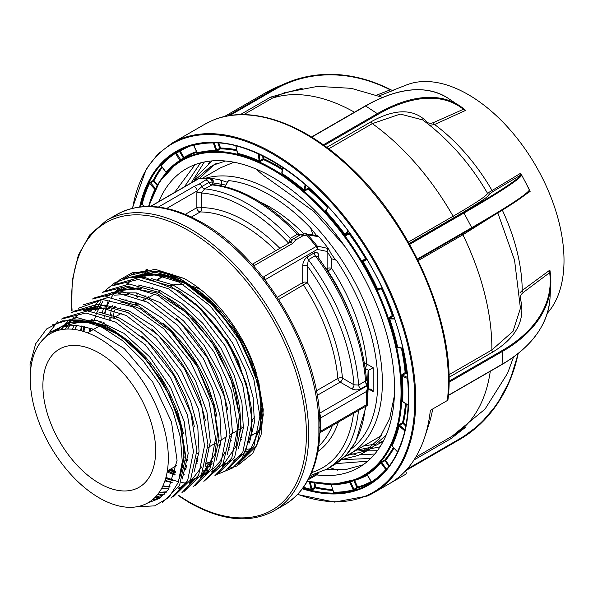 <?xml version="1.0" encoding="UTF-8"?>
<svg xmlns="http://www.w3.org/2000/svg" width="593" height="593" viewBox="0 0 593 593"><rect width="100%" height="100%" fill="white"/><g stroke="black" fill="none" stroke-linecap="round" stroke-linejoin="round"><path stroke-width="0.89" d="M213.191 180.709A152.972 88.32 -120 0 0 212.124 180.858M219.21 179.679A3.254 2.602 99.6 0 1 219.499 179.709L226.852 182.118M318.871 420.178A3.254 1.772 -2.8 0 0 319.827 418.843L319.827 418.843C317.7 347.602 262.892 256.183 202.169 222.694C169.479 204.244 141.001 201.531 116.732 214.555A167.619 96.778 -120 0 1 200.545 222.857A167.619 96.778 -120 0 1 318.871 420.178L318.871 435.892A3.254 1.987 -177.1 0 0 319.827 434.58L319.879 433.513A3.254 1.979 -177.6 0 1 318.93 434.832M158.42 207.039L193.844 186.587L199.181 184.119L208.299 178.33A3.254 2.424 53 0 1 209.522 178.523A3.254 2.424 53 0 1 212.035 182.007L208.862 182.503L201.954 186.491L197.135 190.887L166.7 208.454M150.466 206.438L198.299 178.819A3.254 1.883 -120 0 1 198.751 178.678A162.741 93.961 -120 0 1 208.299 178.33A3.254 2.505 -88.2 0 1 209.381 178.048A3.254 2.505 -88.2 0 1 209.581 178.063A3.254 2.839 100.4 0 1 209.87 178.1A3.254 2.839 100.4 0 1 210.619 178.367A3.254 2.839 100.4 0 1 212.035 182.007L212.969 183.697A3.254 1.883 0 0 0 212.175 184.453M193.844 186.587A3.254 1.883 60 0 1 194.83 186.899A3.254 1.883 60 0 1 197.135 190.887L196.861 192.999A3.254 1.883 180 0 1 201.464 192.999L201.464 207.661A3.254 2.52 -90 0 1 200.189 211.96L191.398 217.038M307.159 234.124A3.254 2.594 99.2 0 1 307.804 234.131A3.254 2.594 99.2 0 1 309.294 235.102L307.648 234.687A3.254 2.357 106.2 0 0 306.981 234.005A3.254 2.357 106.2 0 0 306.559 233.812A3.254 3.254 0 0 0 304.809 233.798L304.809 233.798A3.254 1.609 75.1 0 1 305.892 234.153A3.254 1.609 75.1 0 1 306.633 235.102L302.712 235.918L295.803 239.906L292.482 243.53L254.464 265.479A3.254 1.883 60 0 0 253.478 264.648A3.254 1.883 60 0 0 252.173 264.367M252.136 264.33L289.866 242.544A3.254 1.883 60 0 1 291.497 242.707A3.254 1.883 60 0 1 292.482 243.53M288.843 243.13L290.34 238.327L297.241 234.346L299.413 234.784C285.581 220.062 271.12 208.328 256.028 199.574C241.069 190.953 226.57 185.957 212.539 184.579L204.652 188.856L201.464 192.999A154.603 89.261 -120 0 1 288.68 243.226M233.931 162.223L220.47 167.812L202.569 178.152M225.177 185.32L224.725 186.647M142.179 273.766A3.254 1.757 56.5 0 1 143.158 275.738M363.998 449.227L369.261 448.916M370.447 448.782L380.039 446.811M212.094 160.896L197.113 175.832L194.185 180.22M373.153 391.61L368.549 388.949A3.254 1.883 -0 0 0 368.06 389.897L368.06 371.292A3.254 1.883 180 0 1 368.549 370.343L373.153 367.69L373.153 391.61L370.855 389.178L368.549 388.949L368.549 370.343L365.288 368.461M368.06 389.897L367.43 405.315L366.474 404.76L366.474 391.476L320.672 417.917L320.65 431.756L320.005 432.445M368.06 371.292L367.43 388.348L366.474 391.476M316.336 390.854L337.862 378.423A3.254 1.668 175 0 1 342.457 378.134L354.021 384.813L358.654 385.072L366.548 380.306C362.731 337.654 346.438 296.456 317.655 256.673L315.283 255.746L308.375 259.734L307.33 265.96L307.33 282.594L278.747 299.458M351.716 388.8A3.254 1.883 120 0 0 354.021 384.813A154.603 89.261 -120 0 0 307.33 265.96A3.254 1.883 180 0 0 302.726 265.96C302.808 262.284 304.342 259.267 307.33 256.902A3.254 1.883 -120 0 0 308.375 259.734A157.857 91.137 60 0 1 358.654 385.072A3.254 1.883 60 0 0 360.944 388.808C357.861 390.268 354.784 390.261 351.716 388.8L340.152 382.122A3.254 1.883 120 0 0 342.457 378.134A138.325 79.862 60 0 0 307.33 282.594A3.254 1.883 180 0 0 302.726 282.594A3.254 1.883 -120 0 0 303.572 285.129A135.071 77.987 -120 0 1 337.862 378.423A3.254 1.883 -120 0 0 340.152 382.122L317.181 395.383M360.944 388.808L367.527 385.005A3.254 1.883 60 0 1 365.236 381.269M367.534 384.82A3.254 1.987 63.8 0 1 365.555 381.099A157.857 91.137 -120 0 0 315.283 255.746A3.254 1.883 -120 0 1 314.238 252.914C317.233 251.832 318.767 253.078 318.841 256.658A3.254 1.883 -0 0 0 318.115 257.295M367.742 379.498A3.254 1.846 -59.1 0 1 366.511 379.765M319.923 432.505A3.254 2.446 -172.3 0 1 320.65 431.756M319.938 431.904A3.254 1.898 -178.2 0 1 320.672 431.267M196.557 458.619L198.003 459.204M206.208 461.91L212.183 463.155M223.739 463.644L227.349 463.192M243.708 456.054L251.091 448.308L259.66 429.369L261.973 407.791L258.971 383.286M30.903 389.771L30.295 389.008A2.602 1.223 172 0 1 30.147 388.689M135.486 276.849L157.671 271.527L183.808 278.339L155.107 269.274L131.112 275.07M40.428 342.509L49.842 332.384L61.976 326.558L76.223 325.32L91.878 328.737L124.241 348.543L152.638 381.87L171.473 421.89L177.07 460.383L168.427 489.455L159.258 498.476L147.449 503.109M53.459 332.087L72.198 319.894L96.77 320.316L123.833 333.251L149.666 356.853L170.74 387.763L184.178 421.586L188.181 453.526L182.266 479.055M161.615 496.778L154.38 498.031M60.575 329.812L67.394 321.554M98.779 312.051L119.578 318.048L140.882 331.361L160.888 350.834L177.937 374.761L190.598 401.076L197.817 427.486L199.018 451.703L194.148 471.613M186.498 482.924L178.219 488.98M166.166 492.398L159.154 492.449M69.841 325.283L67.661 329.056L69.566 325.305M75.022 317.596L79.84 313.052M83.687 310.398L104.324 305.061L128.659 310.702L153.861 326.617L177.011 350.886L195.416 380.58L206.957 412.135L210.33 441.763L205.193 465.89M197.513 477.276L189.211 483.362M170.065 486.89L162.927 485.83M75.229 329.56L76.675 325.357M85.807 310.376L88.001 308.197M119.742 298.635L140.786 304.72L162.334 318.204L182.577 337.906L199.819 362.123L212.628 388.756L219.944 415.485L221.167 439.999L216.245 460.168M208.521 471.628L200.204 477.75M192.251 480.582L190.531 480.916M173.252 480.16L165.803 477.928M83.457 331.443L84.465 326.573M90.862 310.673L98.305 301.518M114.746 292.801L136.301 292.912L159.999 302.578L183.437 320.776L204.237 345.571L220.299 374.383L230.002 404.174L232.397 431.83L227.297 454.446M219.536 465.972L211.19 472.132M207.209 473.851L201.516 475.334M184.223 474.645L183.83 474.548M175.624 472.013L169.85 469.515M92.975 329.745L93.042 329.159M94.539 320.561L94.724 319.82M97.311 311.718L102.834 301.414M106.466 296.952L111.721 292.282M138.451 285.025L159.873 290.444L181.999 303.638L202.917 323.43L220.841 348.039L234.228 375.287L241.944 402.751L243.338 427.983L238.342 448.723M230.551 460.324L222.182 466.521M207.543 470.286L203.733 470.279M186.625 466.535L185.32 466.031M103.093 323.904L103.271 322.355M104.805 313.779L106.532 307.819M111.477 297.226L114.538 292.846M114.582 292.801L118.911 288.161M151.193 278.51L172.6 284.722L194.519 298.457L215.111 318.523L232.656 343.169L245.687 370.277L253.129 397.488L254.39 422.453L249.394 443.001M241.559 454.675L233.175 460.902M225.058 463.845L223.472 464.163M211.723 464.504L205.83 463.526M197.617 461.065L196.35 460.576M113.307 317.166L114.375 310.124M115.064 306.996L115.235 306.307M121.55 290.881L123.426 288.035M126.643 284.047L131.542 279.525M55.105 331.405L61.272 326.573L70.011 322.674C83.213 319.004 97.949 321.762 114.241 330.938L129.83 341.827L144.61 356.045C154.173 366.674 162.312 378.504 169.027 391.536L177.507 411.06L183.459 433.468M164.061 494.629L154.936 497.49M61.109 329.708L64.363 325.794L71.064 320.22M141.705 336.261L148.976 342.828C158.976 352.731 167.76 364.043 175.32 376.77L185.105 396.154L191.969 415.886L194.356 426.656M166.692 491.76L159.198 492.39M106.807 307.856L92.174 308.871L87.43 310.421M151.623 328.967L167.849 344.859L181.073 362.167C185.35 368.89 188.003 373.004 193.244 383.612C197.328 392.648 199.693 398.452 200.338 401.024L205.46 420.659M192.473 479.166L190.709 480.56M170.109 486.816L162.801 486.104M74.874 329.515L76.519 325.342M87.045 310.406L91.611 306.907M163.194 323.133L172.207 331.435L186.321 347.802C195.201 359.729 202.443 372.463 208.047 386.013L214.644 405.975L216.793 416.204M212.857 460.976L201.716 474.926M197.299 477.661L190.946 480.078M173.141 480.463L165.625 478.551M82.827 331.257L83.991 326.469M91.218 310.717L94.798 306.233M114.397 295.121L128.711 294.528M176.232 318.5L191.102 333.755L204.274 351.523L215.126 370.936L223.153 391.054L227.801 409.941M208.291 472.043L201.939 474.474M175.484 472.651L168.938 470.041M92.115 330.242L92.3 328.885M93.309 323.519L93.427 323.022M93.538 322.548L96.451 313.349L100.728 305.173M112.952 293.09L118.971 290.125L138.895 287.82M163.824 295.744C180.635 304.698 195.883 318.441 209.566 336.972C223.094 355.83 232.337 375.547 237.289 396.117C240.417 409.607 241.225 421.897 239.698 432.994M207.861 469.864L203.792 470.138M186.476 467.188L185.231 466.758M104.331 313.623L106.295 307.789M107.37 305.217L109.653 300.725M115.472 292.809L119.645 288.939M195.179 303.216L227.475 340.945L238.156 360.729L249.786 397.236M209.018 464.289L205.756 463.83M197.476 461.695L196.261 461.272M114.805 306.21L114.627 306.848M129.296 282.802L127.888 284.025M124.196 287.894L121.913 290.911M141.09 276.212C149.829 273.299 159.658 273.403 170.584 276.531L186.884 283.402L202.443 293.757C208.566 298.724 214.006 303.757 218.758 308.871L232.819 326.217L244.716 345.541L253.886 365.903L258.822 382.626M256.213 372.73A102.96 59.448 60 0 0 243.686 342.361C227.504 312.852 207.55 291.519 183.808 278.339M319.827 418.814A3.254 1.927 178.6 0 1 320.672 417.917L320.65 417.25A3.254 1.193 174.6 0 0 319.649 418.243M319.946 431.823A3.254 1.823 -178.7 0 1 320.672 431.207L366.474 404.76M319.82 418.725A3.254 1.861 178.2 0 1 320.672 417.857M319.568 414.529A3.254 0.949 137.5 0 0 320.005 414.299L320.65 417.25M319.634 433.401L320.509 432.401L367.43 405.315L367.43 388.348M317.299 473.399L316.781 474.682M318.219 473.192L317.122 474.6L308.241 479.73M366.43 378.69L367.749 379.446M364.562 363.702A3.254 1.668 175 0 1 366.852 364.05L373.153 367.69M326.276 269L327.121 268.51A3.254 1.883 -120 0 0 327.966 271.045L327.699 271.194M313.319 235.577L310.599 227.957L316.269 235.117L318.678 236.555A153.342 88.535 60 0 1 328.352 248.556L331.265 253.893L335.164 259.452L336.49 260.334L331.724 258.8L331.724 268.51L327.966 271.045A135.071 77.987 -120 0 1 349.64 312.867M209.581 178.063L211.367 178.374M212.079 180.509A153.342 88.535 60 0 1 213.117 180.368M307.804 234.131L316.165 235.517A3.254 2.602 99.6 0 1 317.67 236.525L309.294 235.102M290.318 242.396L293.031 239.075A3.254 1.883 60 0 1 293.216 238.942L293.216 238.942A3.254 1.883 60 0 1 295.803 239.906M264.982 279.614A3.254 1.883 60 0 0 263.855 276.679L316.173 246.473A3.254 0.66 141.6 0 1 317.166 246.021A162.304 93.709 60 0 0 307.648 234.687A3.254 0.897 138.3 0 0 306.633 235.102A162.741 93.961 -120 0 1 316.173 246.473A3.254 1.883 60 0 1 317.299 249.408L264.982 279.829M150.659 206.446L198.751 178.678A3.254 2.572 -96.1 0 1 199.582 178.404L209.381 178.048A3.254 3.254 0 0 1 209.87 178.1M221.256 185.876L221.256 184.245L212.924 182.866A3.254 2.594 99.2 0 0 211.138 178.323L219.499 179.709A3.254 2.602 99.6 0 1 221.256 184.245L225.859 185.083L225.859 186.928M212.969 183.697L212.969 184.616M310.599 227.957A152.972 88.32 -120 0 0 269.585 194.949A152.972 88.32 -120 0 0 228.572 180.598L225.859 185.083M318.678 236.555L317.67 236.525M327.047 248.104A3.254 2.609 102 0 1 327.121 251.425L317.299 249.408A3.254 2.609 101.2 0 0 317.166 246.021L328.352 248.556M331.724 258.8L327.121 251.425L327.121 268.51A3.254 1.883 -0 0 1 331.724 268.51A138.325 79.862 60 0 1 366.852 364.05A3.254 1.883 120 0 1 365.162 367.586M318.841 256.658L318.841 258.274M250.802 448.708A104.153 60.13 60 0 1 247.185 449.249M229.758 447.797A104.153 60.13 60 0 1 228.898 447.574M220.618 444.787A104.153 60.13 60 0 1 218.921 444.075M136.383 304.683A104.153 60.13 60 0 1 136.538 302.904M137.279 297.427A104.153 60.13 60 0 1 137.443 296.522M137.865 294.402A104.153 60.13 60 0 1 138.11 293.335M144.507 277.287A104.153 60.13 60 0 1 148.176 272.194M259.356 430.54A91.137 52.614 60 0 1 255.316 433.327L251.069 435.781A91.137 52.614 60 0 0 252.233 435.047M252.959 434.55A91.137 52.614 60 0 1 251.143 435.329M241.988 437.441A91.137 52.614 60 0 1 240.602 437.545M231.945 437.071A91.137 52.614 60 0 1 230.069 436.745M241.514 439.48A91.137 52.614 60 0 1 240.306 439.717M231.5 440.176A91.137 52.614 60 0 1 229.862 440.05M147.82 298.079A91.137 52.614 60 0 1 148.25 296.685M151.615 288.732A91.137 52.614 60 0 1 152.238 287.635M157.768 280.407A91.137 52.614 60 0 1 161.941 276.909M156.671 280.044A91.137 52.614 60 0 1 159.584 278.132L164.187 275.478A91.137 52.614 60 0 1 164.558 275.263M167.715 273.736A91.137 52.614 60 0 1 169.257 273.136M143.41 300.088A91.137 52.614 60 0 1 143.78 298.909M144.455 297.019A91.137 52.614 60 0 1 145.07 295.455M149.221 287.805A91.137 52.614 60 0 1 149.836 286.945M159.584 278.132A91.137 52.614 60 0 1 172.622 274.04M254.664 416.79A79.744 46.039 60 0 1 252.307 419.977M99.283 353.072A79.744 46.039 60 0 1 151.371 423.343A79.744 46.039 60 0 1 139.147 487.238A79.744 46.039 60 0 1 99.283 483.288A79.744 46.039 60 0 1 47.188 413.017A79.744 46.039 60 0 1 59.411 349.121A79.744 46.039 60 0 1 99.283 353.072M170.25 285.767A79.744 46.039 60 0 1 183.267 284.418M193.021 286.471A79.744 46.039 60 0 1 200.753 289.614M99.283 497.905A97.645 56.372 60 0 1 30.236 378.319A97.645 56.372 60 0 1 99.283 338.455A97.645 56.372 60 0 1 168.323 458.041A97.645 56.372 60 0 1 99.283 497.905M363.072 464.816L345.111 469.752L326.395 469.33L333.325 465.335A157.857 91.137 -120 0 0 365.377 406.494M174.631 192.399L195.03 164.639M158.828 201.613A172.504 99.594 60 0 1 186.328 168.738A172.504 99.594 60 0 1 192.139 165.803A172.504 99.594 60 0 1 361.604 273.232A172.504 99.594 60 0 1 358.832 467.521A172.504 99.594 60 0 1 353.02 470.449A172.504 99.594 60 0 1 316.603 474.897M370.647 458.5L341.961 459.612M191.154 182.948L204.377 161.978M367.697 461.221L336.135 463.593M184.482 186.802L200.516 162.882M377.37 450.71L366.741 450.925M366.274 450.895L358.528 450.043M374.769 454.03L359.751 454.757M355.518 454.394L350.322 453.638M208.514 163.616L210.345 161.059M161.007 165.484L160.392 165.388A191.969 110.832 60 0 1 174.772 152.994L179.501 150.755L179.509 151.511L180.25 151.074L184.045 157.456A0.652 0.534 -121.6 0 1 183.956 158.257L179.701 161.281A182.325 105.265 -120 0 0 176.455 163.498A182.325 105.265 -120 0 0 176.417 163.52M142.231 204.533L141.304 204.14A191.969 110.832 60 0 1 148.687 183.281L153.135 180.509A191.517 110.572 60 0 1 161.807 166.692M310.324 482.005L311.888 489.121L311.051 489.351A0.652 0.467 -76.3 0 1 310.754 490.174L312.459 489.811L315.469 487.906A0.652 0.467 -76.9 0 0 315.758 487.083L314.898 487.216L315.469 487.906A191.517 110.572 60 0 0 333.036 490.433M331.094 484.481L333.659 492.249A0.652 0.504 -89.8 0 1 333.444 493.079L333.674 492.294M349.262 481.939A0.652 0.526 -104.8 0 1 349.751 482.317L350.582 482.072L353.984 489.388L353.235 489.825A0.652 0.526 -104.8 0 1 353.087 490.656L357.52 487.861A0.652 0.526 -105.7 0 0 357.668 487.031L356.875 487.379L353.769 480.686L354.562 480.345L357.668 487.031A190.864 110.194 -120 0 0 366.185 484.007A190.864 110.194 -120 0 0 371.159 481.583M390.654 482.954L405.538 474.363A1.949 1.594 61.1 0 0 405.953 471.865L405.434 470.961M447.389 400.497A201.798 116.51 -120 0 0 372.285 191.68A201.798 116.51 -120 0 0 211.619 120.809A201.798 116.51 -120 0 0 204.822 124.233L211.753 120.742C248.489 104.183 301.607 121.684 347.72 164.772C412.461 223.087 457.292 327.988 447.96 399.734A1.949 1.253 6.3 0 1 447.389 400.497L430.355 410.334A201.798 116.51 60 0 1 424.655 437.323A201.798 116.51 60 0 1 389.586 483.584L373.938 492.62A201.798 116.51 60 0 1 367.141 496.052M547.309 313.245A135.471 78.217 -120 0 0 532.521 160.318A135.471 78.217 -120 0 0 406.628 84.903L392.744 90.344M521.632 175.269A138.273 79.833 -120 0 0 520.765 173.771M526.339 183.889A138.273 79.833 -120 0 0 525.961 183.17A138.273 79.833 -120 0 0 525.591 182.466L521.847 175.409M325.031 210.819L325.727 211.501M402.291 374.324L402.306 374.939M386.147 435.099L370.833 448.567L363.465 452.815L358.172 455.476L341.375 459.664M367.06 450.539L346.735 455.565M199.559 178.404L213.428 165.299M383.323 441.11L378.66 443.001M374.479 444.268L363.583 445.98M255.865 168.961L262.506 174.638L313.89 211.471L344.822 246.347M394.404 395.553L389.749 418.324L379.172 438.835L363.465 452.815M192.651 182.088L209.663 167.293L215.296 164.439L225.51 161.014M259.534 161.229L260.423 161.429M398.644 425.107L398.311 425.626M383.137 441.459L375.295 445.669M371.292 447.248L356.223 450.235M263.633 156.256L263.863 158.798A0.652 0.415 -65.4 0 1 263.485 159.591L260.431 161.422L258.689 161.585A182.325 105.265 -120 0 0 237.311 154.158A0.652 0.467 -76.3 0 0 237.6 153.335L237.563 152.898L237.6 153.335A182.978 105.643 60 0 1 259.052 160.792A0.652 0.415 -65.9 0 1 258.689 161.585M282.357 168.805A183.43 105.902 60 0 0 263.863 158.798L262.988 158.835L263.485 159.591A182.785 105.532 -120 0 1 282.298 169.798M402.921 401.906L401.75 401.446A182.325 105.265 -120 0 0 401.276 376.006L402.084 374.45L405.145 372.619L407.183 373.101M309.376 481.783A0.652 0.467 -76.3 0 1 309.398 481.857L310.28 481.812M311.888 489.121L314.898 487.216L313.912 482.746M388.882 466.409L384.694 460.131L380.098 462.644A0.652 0.519 -138.8 0 1 380.899 462.911L381.64 462.458L386.421 468.907L385.806 469.53A0.652 0.519 -138.8 0 1 385.924 470.056M366.719 474.4A0.652 0.415 66.6 0 1 366.756 474.378L366.459 474.393A0.652 0.534 -122.4 0 1 367.215 474.711L371.477 481.879A0.652 0.534 -122.4 0 1 371.388 482.68L371.537 482.502M371.477 481.879L371.477 481.879A191.317 110.461 -120 0 0 385.806 469.53L380.899 462.911A182.978 105.643 60 0 1 367.215 474.711M381.507 461.65L381.64 462.458L385.494 460.398L389.416 465.69M386.421 468.907L387.644 467.988M393.359 447.433A182.785 105.532 -120 0 1 384.694 460.131A0.652 0.519 -139.6 0 1 385.494 460.398A183.43 105.902 60 0 0 393.96 448.078M392.069 445.847L391.232 445.632A0.652 0.497 -154.2 0 1 392.069 445.84L397.473 451.703A0.652 0.497 -154.2 0 1 397.606 451.91M405.857 426.256L402.506 422.839L399.363 424.514L398.237 425.841A0.652 0.452 -166.3 0 1 399.096 425.982L399.697 425.344L405.071 429.962M399.363 424.514L399.697 425.344L403.373 422.972L406.042 425.27M405.479 403.574A182.785 105.532 -120 0 1 402.506 422.839A0.652 0.452 -166.8 0 1 403.373 422.972A183.43 105.902 60 0 0 406.316 404.115M407.302 374.116L405.656 373.375L402.595 375.206L407.65 377.489M402.084 374.45L402.595 375.206L402.15 375.977A182.978 105.643 60 0 1 402.632 401.505L408.377 405.256M403.092 401.817L402.632 401.505L403.092 401.817M405.286 430.147L404.834 430.903A0.652 0.452 -166.3 0 1 404.849 430.918M398.644 347.587L397.918 347.876L398.022 347.439M397.918 347.876L396.754 347.179L397.614 347.046L402.914 348.321M393.574 316.136L392.307 315.543L389.349 317.5L388.852 319.167L389.683 318.93L389.964 318.093L394.271 318.13M389.349 317.5L389.964 318.093L392.922 316.136A0.652 0.504 90.4 0 0 393.137 315.298L393.278 315.298M387.081 299.361A183.43 105.902 60 0 1 393.137 315.298L392.307 315.543A182.785 105.532 -120 0 0 381.462 288.658L378.304 289.384L382.196 288.339M381.425 288.539L378.275 290.036L378.334 289.377M378.378 289.362L377.63 289.036L381.974 287.864M366.481 258.644L365.533 258.481L362.694 260.535L362.464 262.158L363.339 260.89L366.6 258.837M378.275 290.036L376.837 289.377L377.63 289.036A182.978 105.643 60 0 0 363.205 261.721L366.919 259.378M362.694 260.535L363.339 260.89L366.178 258.837A0.652 0.534 57.8 0 0 366.37 258.459M349.885 233.472L349.233 233.976A182.785 105.532 -120 0 1 365.533 258.481L366.163 258.103M349.744 233.279A0.652 0.519 41 0 0 349.107 233.175L349.41 232.827M348.558 231.663L345.927 234.695L349.107 233.175L349.233 233.976L346.045 235.503L345.927 234.695L345.082 234.472L348.084 231.018M326.358 209.625L325.327 210.419L325.298 211.871L325.905 211.249A182.978 105.643 60 0 1 345.082 234.472L344.407 235.006L346.045 235.503M328.099 206.757L325.905 211.249M305.966 185.112L304.787 189.997L303.905 189.93L303.371 190.627L305.121 190.835L308.79 188.463A0.652 0.452 13.6 0 0 307.93 188.322L308.264 189.152A182.785 105.532 -120 0 1 327.351 207.587M282.653 167.3L282.112 172.919M282.453 167.174L281.764 173.2M282.283 173.608L282.253 172.986L282.283 173.608A182.978 105.643 60 0 1 303.905 189.93L305.217 184.467M326.476 210.07L327.877 206.512M308.219 187.099L307.93 188.322L304.787 189.997L305.121 190.835M213.169 142.676A0.652 0.504 -89.8 0 1 213.339 142.943L214.206 142.802L216.749 150.229L219.706 148.272L217.853 142.861M193.288 144.988A0.652 0.526 -104.8 0 1 193.763 145.367L197.254 152.875A0.652 0.526 -104.8 0 1 197.106 153.698L197.328 153.194A0.652 0.415 52.7 0 1 197.165 153.32M235.932 145.782A0.652 0.467 -76.3 0 1 235.955 145.841L237.6 153.335M259.341 154.187L259.927 160.666L262.988 158.835L262.714 155.796M259.927 160.666L259.052 160.792L258.422 153.765M235.955 145.589L235.955 145.841A191.317 110.461 -120 0 1 243.234 147.865M218.787 142.928L220.537 148.028A0.652 0.504 -89 0 1 220.314 148.865L217.416 150.785M236.674 149.799A183.43 105.902 60 0 0 220.537 148.028L219.706 148.272M197.254 152.875L197.254 152.875A182.978 105.643 60 0 1 215.948 150.563A0.652 0.504 -89.8 0 1 215.733 151.393L217.364 150.822L216.749 150.229L215.948 150.563L213.339 142.943A191.317 110.461 -120 0 0 193.763 145.367L193.763 145.367M153.135 180.509L153.372 181.347L153.98 180.724L157.656 184.719M149.97 182.11L155.551 188.589M174.772 152.994A0.652 0.534 -122.4 0 1 175.528 153.313L176.314 152.957L181.117 160.31M160.392 165.388A0.652 0.519 -138.8 0 1 161.192 165.662L166.099 172.281A0.652 0.519 -138.8 0 1 166.218 172.815M166.099 172.281L166.099 172.281A182.978 105.643 60 0 1 179.79 160.481L183.311 157.901L183.956 158.257A182.785 105.532 -120 0 1 191.532 154.313A182.785 105.532 -120 0 1 196.846 152.282M183.311 157.901L179.509 151.511L176.314 152.957M161.192 165.662L161.192 165.662A191.317 110.461 -120 0 1 175.528 153.313L179.79 160.481A0.652 0.534 -122.4 0 1 179.701 161.281M162.297 167.359A190.864 110.194 -120 0 0 153.98 180.724M148.687 183.281A0.652 0.497 -154.2 0 1 149.525 183.489L153.372 181.347L157.212 185.513M155.47 188.656L154.929 189.352A0.652 0.497 -154.2 0 1 155.062 189.567M141.304 204.14A0.652 0.452 -166.3 0 1 142.172 204.281L144.766 206.512M227.653 115.924L274.166 89.069A163.801 133.462 -113.5 0 1 285.129 83.539A163.801 133.462 -113.5 0 1 390.016 89.424L390.201 89.847A163.157 132.928 66.5 0 0 274.818 89.491L229.61 115.591M382.581 97.385L351.301 88.342L317.663 86.378L284.418 92.73L272.246 98.179A1.631 0.941 60 0 1 270.667 97.096L302.282 88.224M378.949 95.97L393.359 90.321L390.201 89.847L376.696 95.139M323.318 144.848L377.356 113.656A163.801 88.201 -56.9 0 1 459.338 105.591A163.801 88.201 -56.9 0 1 463.296 108.475L463.333 108.504A0.652 0.549 129 0 1 463.385 109.305A163.157 87.853 123.1 0 0 377.785 114.471L324.141 145.441M464.653 109.527L465.572 110.409L463.385 109.305L433.728 122.469C430.726 123.729 428.42 123.507 426.797 121.795C413.795 108.534 395.301 108.482 371.322 121.639A1.631 0.941 60 0 0 372.33 123.633A192.028 110.869 60 0 1 453.111 216.252C476.209 202.865 487.668 195.193 487.49 193.251L520.506 173.326L521.625 175.246M463.296 108.475A0.652 0.549 129 0 1 463.333 108.504L447.626 97.941A163.801 88.201 123.1 0 0 365.644 106.006L377.356 113.656A0.652 0.378 60 0 1 377.785 114.471M422.698 119.912L400.245 114.064L372.33 123.633L328.715 148.813M429.777 125.345L434.573 124.515A143.743 82.99 60 0 1 491.908 190.249A1.631 1.097 -120.6 0 0 493.606 191.124L489.655 193.867C489.885 195.786 478.232 203.577 454.698 217.238A1.631 0.941 60 0 1 453.111 216.252L408.347 242.1M465.572 110.409L434.573 124.515A1.631 1.053 -113.9 0 1 433.728 122.469M520.884 173.838L521.618 175.343A0.652 0.645 -150.5 0 0 520.743 175.068L520.721 173.638M417.405 259.067A2.276 1.853 -113.5 0 1 417.657 258.889L471.739 227.66A163.801 8.725 -27.8 0 0 529.356 189.997L525.591 182.466M529.319 189.56L525.961 183.17M550.089 271.312L550.267 273.091A0.652 0.511 172.2 0 0 549.652 272.661L549.896 270.082L550.267 273.165A0.652 0.511 172.2 0 0 550.267 273.091L550.756 285.337A163.801 100.543 -176.6 0 1 502.812 351.219L502.041 364.302A0.652 0.378 60 0 1 501.611 364.554M448.894 374.783L491.864 349.974L513.019 331.309L520.469 308.212M519.839 292.972L522.218 290.474A1.631 1.038 -126.9 0 0 523.426 292.327C520.832 294.35 519.876 296.678 520.543 299.309C525.524 320.116 516.318 337.662 492.939 351.938A1.631 0.941 60 0 1 491.864 349.974A192.028 110.869 60 0 0 462.896 234.776A1.631 0.941 60 0 1 462.666 233.605M494.621 214.859L462.896 234.776L418.161 260.609M529.356 189.997A0.652 0.645 29.5 0 1 529.349 190.62L529.349 190.62C525.88 195.579 506.674 208.165 471.724 228.372A0.652 0.378 60 0 1 471.702 228.387L417.657 259.586L471.724 228.372A0.652 0.378 60 0 0 471.739 227.66L464 213.006L409.919 244.227A2.276 1.853 -113.5 0 1 409.622 244.36M529.734 190.346L530.12 191.45L529.089 190.879A163.157 8.687 152.2 0 1 471.739 228.364M530.12 191.45L524.909 194.964M502.33 210.137A143.743 82.99 60 0 1 522.218 290.474L549.896 270.082M417.657 258.889A0.652 0.378 60 0 1 417.657 259.586M409.919 244.227A0.652 0.378 -120 0 0 409.311 243.79L463.355 212.576A163.157 8.687 -27.8 0 0 520.743 175.068L493.606 191.124M390.016 89.424L392.055 90.277M432.727 408.962A192.028 110.869 60 0 1 428.702 424.966L424.655 437.323M465.557 427.286L451.014 438.59A1.631 0.941 60 0 1 450.976 436.871M353.732 480.56L350.582 482.072L350.522 481.59M353.984 489.388L356.875 487.379M354.518 480.271A0.652 0.526 -105.7 0 1 354.562 480.345A183.43 105.902 60 0 0 362.723 477.447A183.43 105.902 60 0 0 367.356 475.186M237.252 153.372L237.311 154.158M262.551 160.154L261.824 159.91L258.83 161.637M206.297 178.019A156.226 90.195 60 0 1 271.89 190.968A156.226 90.195 60 0 1 373.953 328.633A156.226 90.195 60 0 1 350.003 453.823L381.41 435.692M206.082 180.131A3.254 1.883 60 0 1 208.862 182.503A3.254 1.883 -120 0 0 210.671 184.564A3.254 1.883 -120 0 0 211.553 184.875A157.857 91.137 -120 0 1 254.397 199.737A157.857 91.137 -120 0 1 297.241 234.346A3.254 1.883 -120 0 0 298.123 235.058A3.254 1.883 -120 0 0 299.458 235.339M199.181 184.119A3.254 1.883 60 0 1 201.954 186.491A3.254 1.883 -120 0 0 203.77 188.552A3.254 1.883 -120 0 0 204.652 188.856A157.857 91.137 60 0 1 290.34 238.327A3.254 1.883 -120 0 0 291.222 239.046A3.254 1.883 -120 0 0 292.705 239.275M185.298 214.34L196.861 207.661A3.254 1.883 -120 0 0 199.166 211.649A3.254 1.883 -120 0 0 200.189 211.96A135.071 77.987 -120 0 1 275.752 250.691M116.732 214.555L106.377 220.529A167.619 96.778 60 0 1 190.19 228.831A167.619 96.778 60 0 1 299.687 376.54A167.619 96.778 60 0 1 273.996 510.862L284.351 504.88A167.619 96.778 -120 0 0 318.871 435.892M178.634 495.355A165.996 95.836 -120 0 0 189.034 501.893A165.996 95.836 -120 0 0 306.411 434.128A165.996 95.836 -120 0 0 189.034 230.825A165.996 95.836 -120 0 0 72.087 310.354M141.794 276.998L142.772 276.434M358.476 410.482A157.857 91.137 60 0 1 326.424 469.315L310.376 475.512M311.718 472.517A154.603 89.261 -120 0 0 353.532 413.336M338.366 422.09A138.325 79.862 60 0 1 317.892 451.473M319.797 433.016A3.254 1.979 -177.6 0 1 319.879 433.513L320.02 426.819A3.254 1.883 180 0 1 319.071 428.146M50.59 333.54L69.151 322.095L93.212 322.711L119.616 335.275L144.914 358.061L165.788 387.955L179.516 420.919L184.327 452.466L179.664 478.314M159.865 498.068L152.342 499.825M58.114 330.405L60.886 326.862M164.632 494.065L157.605 494.518M65.126 329.174L74.073 317.225M84.784 310.376L106.777 307.849M201.761 466.854L189.552 482.769M179.635 487.579L178.886 487.787M168.768 488.966L161.696 488.291M72.502 329.234L74.103 325.216M212.813 461.132L200.553 477.135M190.575 481.998L189.864 482.191M172.215 482.68L164.898 480.879M80.47 330.612L81.641 326.002M174.891 475.06L167.152 471.984M89.41 331.806L89.921 328.077M91.774 319.686L91.9 319.256M94.91 311.243L100.617 301.889M105.235 296.96L127.858 287.442L156.122 292.786L185.653 312.103L211.871 342.28L230.729 378.467L239.335 414.87L236.429 445.654L222.553 465.876M212.442 470.835L211.827 471.005M208.454 471.746L202.939 472.273M185.883 469.567L184.883 469.233M99.95 322.614L100.158 321.287M102.048 312.919L103.723 307.975M210.886 466.684L205.141 466.083M196.869 464.074L195.898 463.756M187.655 460.39L186.573 459.864M109.742 319.219L109.868 318.13M110.194 315.802L111.551 308.96M112.322 306.144L112.433 305.773M119.534 290.77L121.209 288.517M136.672 276.82L159.806 274.396L186.083 283.788L212.294 303.779L235.236 331.843L252.107 364.421L260.868 397.392L260.49 426.589L251.091 448.308M52.354 324.86L77.008 317.596L106.829 325.98L137.02 348.588L162.749 381.655L179.909 419.688L185.772 456.388L179.494 485.66L162.2 502.627M62.665 318.182L87.468 310.888L117.451 319.33L147.82 342.072L173.697 375.332L190.946 413.588L196.846 450.51L190.531 479.959L173.141 497.038M72.969 311.51L97.912 304.172L128.073 312.674L158.613 335.556L184.638 369.016L201.991 407.502L207.921 444.639L201.568 474.267L184.075 491.456M83.272 304.832L108.363 297.464L138.695 306.018L169.413 329.041L195.579 362.694L213.028 401.409L218.995 438.768L212.605 468.574L195.008 485.867M93.575 298.153L119.06 290.755L149.866 299.65L180.976 323.296L207.305 357.69L224.591 397.036L230.04 434.713L222.857 464.349L204.348 480.938M184.423 482.947L181.354 482.457M178.041 481.716L165.944 477.409M83.961 331.598L84.606 326.61M103.879 291.474L129.259 284.04L159.94 292.705L190.998 316.002L217.468 350.055L235.11 389.23L241.143 427.027L234.672 457.188L216.875 474.696M175.75 471.405L170.88 468.922M94.28 323.874L94.354 323.267M94.724 320.628L94.843 319.842M114.19 284.796L139.711 277.331L170.562 286.056L201.798 309.487L228.409 343.74L246.154 383.13L252.218 421.149L245.71 451.488L227.816 469.115M186.743 465.957L185.394 465.312M103.975 323.393L104.02 322.629M104.509 317.07L104.613 316.247M104.961 313.83L106.08 308.145M106.94 304.832L108.037 301.385M123.507 278.858L135.256 272.691L148.984 270.601L180.064 278.829L211.723 302.111L238.823 336.542L256.977 376.347L263.292 414.878L256.821 445.662L238.742 463.533M197.743 460.509L196.424 459.886M30.295 389.008L30.058 364.369L35.647 343.807L46.639 328.93L62.221 320.895L81.182 320.331L102.063 327.262L123.248 341.123L143.083 360.789L160.043 384.687L172.815 410.89L180.413 437.308L182.273 461.814L178.285 482.45L168.805 497.542L154.61 505.873L136.864 506.756M46.18 336.565L57.61 321.688M61.086 319.145L85.918 313.008L115.509 322.066L145.263 344.829L170.554 377.637L187.484 415.219L193.451 451.54L187.61 480.767L170.992 498.194M71.412 312.459L96.392 306.299L126.146 315.417L156.063 338.321L181.495 371.322L198.522 409.111L204.526 445.647L198.655 475.052L181.947 492.598M78.217 308.338L102.685 299.532L132.825 306.759L163.779 328.781L190.531 361.886L208.766 400.542L215.585 438.286L209.952 468.818L192.903 487.001M92.071 299.072L117.332 292.875L147.42 302.126L177.67 325.305L203.384 358.676L220.596 396.902L226.667 433.861L220.752 463.622L203.866 481.397M171.762 482.598L165.121 480.197M81.159 330.79L81.93 326.054M102.396 292.379L127.814 286.167L158.064 295.484L188.47 318.797L214.325 352.361L231.633 390.802L237.741 427.976L231.796 457.907L214.822 475.801M175.091 474.304L167.76 470.723M90.707 331.057L90.899 328.396M92.085 319.775L92.174 319.308M112.729 285.693L138.28 279.459L168.701 288.835L199.27 312.289L225.266 346.038L242.67 384.701L248.815 422.075L242.841 452.192L225.785 470.205M186.076 468.841L185.009 468.381M100.995 323.066L101.114 321.599M102.33 313L102.982 309.998M123.055 278.999L148.754 272.75L179.338 282.194L210.078 305.78L236.214 339.722L253.708 378.601L259.89 416.19L253.886 446.477L236.74 464.608M197.061 463.37L196.031 462.933M111.21 316.232L111.336 314.801M112.025 309.324L112.107 308.79M112.537 306.448L112.663 305.81M320.012 425.174A3.254 1.883 180 0 1 320.754 424.514M319.909 426.33A3.254 1.883 180 0 1 320.02 426.819L319.879 419.963A3.254 1.779 177.8 0 1 318.93 421.282M319.797 419.607A3.254 1.779 177.8 0 1 319.879 419.963L319.827 418.843M319.516 413.832A3.254 1.883 60 0 1 320.005 414.299M277.324 297.256L302.726 282.594L302.726 265.96M307.33 256.902L314.238 252.914M319.471 413.299L367.504 385.569M318.76 446.069A135.071 77.987 -120 0 0 332.339 425.574M310.784 475.423L310.287 475.705M309.086 478.143L316.729 473.725M259.801 201.828A138.325 79.862 60 0 1 303.957 233.961M166.129 197.395L168.568 195.905A157.857 91.137 60 0 1 171.029 194.563M177.937 190.583A157.857 91.137 -120 0 0 175.469 191.917L177.982 190.553M279.844 248.326A138.325 79.862 60 0 0 201.464 207.661A3.254 1.883 180 0 0 196.861 207.661L196.861 192.999M299.932 235.087A3.254 1.883 60 0 1 300.117 234.954A3.254 1.883 60 0 1 302.712 235.918M351.315 448.864A152.972 88.32 -120 0 0 336.49 260.334M146.56 269.541L145.493 270.156M119.408 308.568L120.802 307.767M130.571 302.126L132.024 301.288M136.746 293.542L136.22 293.846M126.109 299.687L125.242 300.184M307.515 481.042A181.673 104.887 -120 0 0 357.297 478.544A181.673 104.887 -120 0 0 369.15 276.056A181.673 104.887 -120 0 0 187.862 157.708A181.673 104.887 -120 0 0 148.962 206.416M148.761 206.416A182.318 105.265 60 0 1 176.373 163.549A182.318 105.265 60 0 1 187.981 156.893A182.318 105.265 60 0 1 369.765 275.397A182.318 105.265 60 0 1 358.342 478.729A182.318 105.265 60 0 1 358.016 478.877A182.318 105.265 60 0 1 307.411 481.212M361.997 477.113A182.785 105.532 -120 0 0 362.323 476.972A182.785 105.532 -120 0 0 367.126 474.593M310.754 490.174A191.969 110.832 60 0 1 303.001 488.002M353.087 490.656A191.969 110.832 60 0 1 333.444 493.079M371.566 482.109A191.517 110.572 60 0 1 366.066 484.822A191.517 110.572 60 0 1 357.52 487.861M285.833 169.25A191.976 110.839 -120 0 0 183.482 148.361A191.976 110.839 -120 0 0 183.133 148.517A191.976 110.839 -120 0 0 140.593 206.853M302.949 488.061A191.976 110.839 -120 0 0 362.523 487.402A191.976 110.839 -120 0 0 374.746 480.397A191.976 110.839 -120 0 0 408.14 381.091M192.933 145.085A190.864 110.194 -120 0 0 180.25 151.074A0.652 0.534 -121.6 0 0 179.501 150.755A191.517 110.572 60 0 1 185.142 147.672M139.674 206.964A192.629 111.217 60 0 1 182.755 148.035A192.629 111.217 60 0 1 374.969 273.521A192.629 111.217 60 0 1 362.405 488.217A192.629 111.217 60 0 1 302.393 488.81M297.738 494.295A201.146 116.132 -120 0 0 366.378 495.741A201.146 116.132 -120 0 0 379.498 271.55A201.146 116.132 -120 0 0 178.782 140.511A201.146 116.132 -120 0 0 132.595 208.254M132.335 208.313L146.345 168.82L157.894 154.047L172.14 143.098A201.798 116.51 60 0 1 178.938 139.674A201.798 116.51 60 0 1 377.178 265.345A201.798 116.51 60 0 1 373.938 492.62L367.097 496.074L334.578 502.108L297.553 494.488M180.339 152.905A199.841 115.383 60 0 1 180.828 152.045M178.278 151.304A201.798 116.51 -120 0 0 177.685 152.342M402.35 348.476A183.43 105.902 60 0 1 406.027 372.582M405.145 372.619A182.785 105.532 -120 0 0 401.417 348.254M314.846 482.917L315.758 487.083A190.864 110.194 -120 0 0 332.74 489.573M303.542 487.253A191.317 110.461 -120 0 0 311.051 489.351L309.398 481.857A182.978 105.643 60 0 1 307.344 481.331M374.783 480.367A191.969 110.832 60 0 1 371.388 482.68M366.459 474.393A182.325 105.265 -120 0 0 380.098 462.644M391.232 445.632A182.325 105.265 -120 0 0 398.237 425.841M397.473 451.703A191.317 110.461 -120 0 0 404.834 430.903L399.096 425.982A182.978 105.643 60 0 1 392.069 445.84M401.276 376.006L407.747 378.497M401.75 401.446A0.652 0.4 -176.8 0 1 402.632 401.505M396.754 347.179A182.325 105.265 -120 0 0 388.852 319.167M394.56 318.967L389.683 318.93A182.978 105.643 60 0 1 397.614 347.046M376.837 289.377A182.325 105.265 -120 0 0 362.464 262.158M344.407 235.006A182.325 105.265 -120 0 0 325.298 211.871M303.371 190.627A182.325 105.265 -120 0 0 281.831 174.364M308.96 187.759L308.79 188.463A183.43 105.902 60 0 1 327.759 206.749M236.881 150.726A182.785 105.532 -120 0 0 220.314 148.865M215.733 151.393A182.325 105.265 -120 0 0 197.106 153.698M184.045 157.456A183.43 105.902 60 0 1 196.528 151.608M148.621 206.416A182.978 105.643 60 0 1 154.929 189.352L149.525 183.489A191.317 110.461 -120 0 0 142.172 204.281M518.171 353.532A163.801 133.462 -113.5 0 1 459.375 439.672M518.267 353.458L509.928 380.476L496.993 404.411L479.93 424.388L459.353 439.687A0.652 0.378 -120 0 1 459.33 439.695L405.738 470.642L459.353 439.687A0.652 0.378 -120 0 0 459.375 438.976A163.157 132.928 66.5 0 0 517.845 353.791M174.883 192.258A192.028 110.869 60 0 1 175.002 191.569M265.301 92.938A0.652 0.378 -120 0 1 265.323 92.923L224.273 116.621L265.345 92.916A0.652 0.378 -120 0 0 265.323 92.923L276.308 87.386A163.801 133.462 66.5 0 0 265.345 92.916L274.166 89.069A0.652 0.378 60 0 1 274.818 89.491M354.466 112.203A192.028 110.869 60 0 0 272.246 98.179L243.767 114.619M240.284 114.642L270.667 97.096M426.434 122.721A1.631 1.356 138.1 0 1 426.797 121.795M489.655 193.867A1.631 1.623 -33.2 0 1 487.505 193.274M454.698 217.238L409.155 243.53M326.773 147.361L371.322 121.639M448.39 395.279L502.041 364.302A163.801 100.543 3.4 0 0 549.985 298.42C547.873 324.764 531.847 346.816 501.908 364.569L448.375 395.479M448.983 381.24L502.382 350.411A0.652 0.378 -120 0 1 502.812 351.219L448.975 382.3M550.267 273.165A163.801 100.543 -176.6 0 1 550.756 285.337L549.985 298.42M492.939 351.938L448.953 377.333M502.382 350.411A163.157 100.143 3.4 0 0 549.652 272.661L523.426 292.327M521.618 175.343A163.801 8.725 152.2 0 1 464 213.006A0.652 0.378 -120 0 0 463.355 212.576M365.155 106.221A0.652 0.378 -120 0 1 365.644 106.006L311.725 137.139M183.963 157.323A193.985 111.995 -120 0 0 183.519 158.131M329.656 467.447A193.985 111.995 -120 0 0 337.41 470.167M407.057 469.174L459.375 438.976M490.285 371.277A192.028 110.869 60 0 1 452.096 436.218L415.708 457.225M451.014 438.59L414.025 459.946M333.659 492.249A191.317 110.461 -120 0 0 353.235 489.825L349.751 482.317A182.978 105.643 60 0 1 331.05 484.629A0.652 0.504 -89.8 0 0 330.872 484.355M106.377 220.529L89.899 234.732L78.328 255.205L72.168 280.904L71.671 310.621M178.263 495.622L189.375 502.642C221.997 520.98 250.202 523.715 273.996 510.862M333.325 465.335L345.86 455.446L355.674 441.955L366.252 405.997M193.155 479.737L191.235 479.455M175.031 474.526L167.589 470.82M90.514 331.161L90.699 328.329M105.191 290.57L115.175 282.498L129.897 277.383L144.588 277.294L179.738 291.333L201.042 308.701L220.159 331.168L235.695 357.008L246.518 384.257L251.751 410.022L251.454 433.372L242.263 458.248L232.545 467.981L218.847 473.748M186.017 469.056L181.851 467.114M115.479 283.914L119.897 279.703L132.624 272.558L160.629 271.564L180.524 278.932L200.434 292.008L235.836 331.769L258.34 380.854L263.24 409.659L261.083 434.906L252.677 453.423L237.052 465.92L229.758 468.173M197.002 463.593L195.994 463.155M110.832 319.434L110.884 318.315M111.017 316.143L111.128 314.735M111.781 309.249L111.862 308.738M61.272 326.573L82.983 321.406L98.045 324.378L113.13 331.272L131.794 344.859L149.139 363.109L169.946 396.042L181.992 431.133L184.075 457.529L180.376 475.63M87.49 310.428L105.502 308.093L109.764 308.634M120.26 301.926L124.448 302.793L140.222 308.723L170.969 331.732L197.358 366.778L213.695 406.635L217.461 434.017L214.851 454.512L201.739 474.889M224.599 452.667L219.825 461.814L212.746 469.248M117.525 290.74L141.267 288.524M139.429 276.857L150.036 274.507L170.021 276.961L185.691 283.676L217.75 309.427L243.701 346.164L258.963 386.91L261.676 414.959L259.66 429.369M168.568 195.905L175.469 191.917M300.095 235.065L299.413 234.784M289.866 242.544L293.216 238.942L300.117 234.954L304.809 233.798M212.02 185.031L211.894 184.208L212.539 184.579M227.193 182.259L227.519 181.762M176.944 211.249L181.777 212.954M146.011 270.697L146.805 270.23M319.827 434.58C317.826 468.196 306.003 491.627 284.351 504.88M344.911 456.417L350.003 453.823M218.839 445.254L220.433 445.951M228.646 448.908L229.35 449.109M246.228 451.392L248.756 451.258M147.435 269.437L142.439 277.057M136.85 293.031L136.657 293.987M136.227 296.418L136.138 296.997M135.486 302.497L135.352 304.231M167.322 470.975L176.662 465.587M185.772 460.324L187.796 459.152M196.869 453.919L198.929 452.726M207.958 447.515L215.541 443.134M219.054 441.11L226.63 436.73M230.136 434.706L239.364 429.376M241.121 428.368L243.412 427.049M87.586 332.858L104.783 322.926M114.108 317.544L121.684 313.171M125.227 311.125L127.102 310.043M136.346 304.706L138.251 303.601M143.921 300.332L145.47 299.435M147.331 298.361L155.032 293.92M158.561 291.882L160.54 290.733M307.367 481.294L334.215 484.266L358.016 478.877L362.323 476.972M148.673 206.416L159.621 181.517L176.455 163.498M374.746 480.397C422.083 448.879 419.058 345.593 367.719 260.742C319.612 176.017 233.731 123.944 183.474 148.369L183.133 148.517M217.031 163.038L209.663 167.293M371.366 481.931L367.126 474.793M397.443 451.859L392.069 446.032M408.369 405.456L402.788 401.75M402.981 348.625L397.955 347.416M237.422 153.187L235.784 145.737M197.113 152.861L193.644 145.389M166.025 172.385L161.14 165.803M144.551 206.527L142.224 204.526M390.15 89.417C353.762 71.56 318.752 69.596 285.129 83.539L276.308 87.386M285.018 92.538L284.418 92.73M487.535 193.325L487.498 193.259C471.694 166.062 451.985 143.039 428.354 124.211L422.379 119.682M520.469 308.612L514.561 260.208L497.823 212.917M311.51 137.005L365.288 105.954C398.437 87.379 425.885 84.71 447.626 97.941M513.523 357.068L507.615 373.205L485.007 409.133L452.096 436.218M172.14 143.098L204.822 124.233"/></g></svg>
